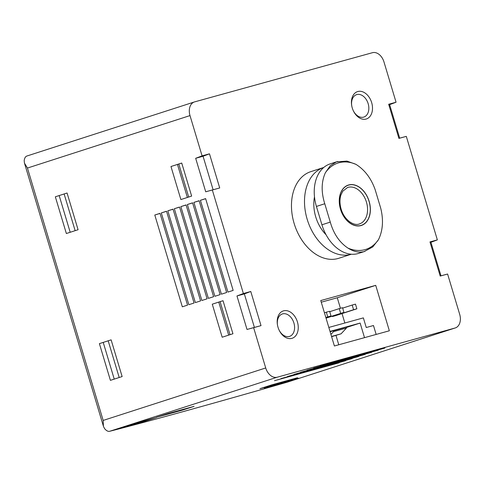 <?xml version="1.0" encoding="UTF-8"?>
<svg xmlns="http://www.w3.org/2000/svg" width="484" height="484" viewBox="0 0 484 484"><rect width="100%" height="100%" fill="white"/><g stroke="black" fill="none" stroke-linecap="round" stroke-linejoin="round"><path stroke-width="0.73" d="M364.948 251.341L358.626 253.386A37.377 26.148 -107.9 0 1 321.927 224.788L316.421 206.438A37.377 26.148 -107.9 0 1 330.155 163.894L336.483 161.85L330.203 165.752L325.357 172.77C321.315 181.796 321.122 192.124 324.764 203.74L330.276 222.096C333.633 233.832 339.526 242.496 347.954 248.092C353.689 251.71 359.08 252.872 364.131 251.589L372.747 246.949L378.488 239.647C382.904 230.499 383.643 219.996 380.702 208.15L375.197 189.795C371.131 178.287 364.694 169.799 355.891 164.324L346.967 161.099L336.483 161.85M356.871 308.798L353.586 309.712L352.189 305.047L355.474 304.14L356.871 308.798L335.696 315.635L332.411 316.548L332.29 316.137M321.261 302.197L337.281 297.763L340.44 308.296M342.031 313.596L344.85 323.003M294.133 223.445A45.52 31.847 72.1 0 0 338.824 258.268L351.36 254.227A45.52 31.847 72.1 0 1 307.165 219.234A45.52 31.847 72.1 0 1 323.772 167.458L310.861 171.626A45.52 31.847 72.1 0 0 294.133 223.445M209.475 153.827L219.718 187.967L213.105 189.752L203.056 156.253L209.475 153.827L202.088 155.872L190 115.585A11.979 8.379 -107.9 0 1 194.405 101.949A11.979 8.379 -107.9 0 1 194.641 101.876L372.444 52.702A11.979 8.379 -107.9 0 1 383.969 61.934L396.057 102.227L388.67 104.266L398.913 138.406L406.3 136.367L399.687 138.146L389.638 104.647L396.057 102.227M219.718 187.967L205.718 191.797L195.669 158.298L202.088 155.872M250.772 291.489L261.015 325.629L254.403 327.414L244.353 293.915L250.772 291.489L243.385 293.534L212.331 190.012M447.597 274.023L440.984 275.807L430.935 242.309L437.354 239.882L429.967 241.927L440.21 276.068L447.597 274.023L459.685 314.316A11.979 8.379 -107.9 0 1 455.281 327.946A11.979 8.379 -107.9 0 1 455.045 328.019L277.241 377.199A11.979 8.379 -107.9 0 1 265.716 367.961L253.628 327.674L261.015 325.629M437.354 239.882L406.3 136.367M352.267 107.974A14.375 10.055 72.1 0 0 353.489 111.09A14.375 10.055 72.1 0 0 370.968 114.926A14.375 10.055 72.1 0 0 363.641 92.214A14.375 10.055 72.1 0 0 351.699 105.548A14.375 10.055 72.1 0 0 352.267 107.974M278.022 327.287A14.375 10.055 72.1 0 0 279.244 330.403A14.375 10.055 72.1 0 0 296.722 334.238A14.375 10.055 72.1 0 0 289.39 311.527A14.375 10.055 72.1 0 0 277.453 324.861A14.375 10.055 72.1 0 0 278.022 327.287M389.354 330.784L334.396 345.981L320.765 300.558L375.723 285.354L389.354 330.784M455.281 327.946L287.435 382.124A431.262 9.142 163.3 0 1 109.632 431.298C108.071 431.655 106.395 430.772 104.617 428.661L103.419 426.362L103.171 420.433L27.449 168.051L24.436 163.102L24.2 160.609C24.551 157.959 25.495 156.417 27.031 155.981M111.12 339.853L122.137 376.558L110.406 380.345L99.395 343.64L111.12 339.853L99.395 343.64M212.276 304.182L222.186 337.221L232.937 333.748L223.027 300.709L212.276 304.182L223.033 300.721M170.973 166.52L180.889 199.559L191.64 196.087L181.724 163.047L170.973 166.52L181.73 163.066M193.89 202.409L221.424 294.181L226.639 292.499L199.106 200.727L193.89 202.409L199.13 200.812M187.375 204.508L214.908 296.287L220.123 294.599L192.59 202.826L187.375 204.508L192.614 202.917M180.859 206.614L208.392 298.386L213.607 296.704L186.074 204.932L180.859 206.614L186.098 205.016M174.343 208.719L201.876 300.491L207.091 298.809L179.558 207.037L174.343 208.719L179.582 207.122M167.827 210.818L195.361 302.597L200.576 300.909L173.042 209.136L167.827 210.818L173.066 209.227M161.311 212.924L188.845 304.696L194.06 303.014L166.526 211.242L161.311 212.924L166.55 211.327M154.795 215.029L182.329 306.802L187.538 305.12L160.01 213.347L154.795 215.029L160.035 213.432M200.406 200.303L227.94 292.076L233.155 290.394L205.621 198.621L200.406 200.303L205.646 198.706M253.628 327.674L247.015 329.459L236.966 295.96L243.385 293.534M67.07 193.013L78.081 229.725L66.356 233.512L55.339 196.8L67.07 193.013L55.339 196.8M91.76 387.418L24.666 163.78M298.707 378.185L286.982 381.973L264.349 388.228L276.08 384.447L298.707 378.185M156.465 417.529L144.734 421.316L122.107 427.572L133.832 423.784L156.465 417.529M194.096 406.354L182.365 410.136L156.501 417.293L168.232 413.505L194.096 406.354M297.545 377.738L285.814 381.525L259.95 388.676L271.681 384.895L297.545 377.738M339.175 362.806L274.519 380.69L339.338 362.522M345.691 360.707L281.035 378.585L345.854 360.417M352.207 358.602L287.55 376.485L352.37 358.317M358.723 356.496L294.066 374.38L358.886 356.212M365.239 354.397L300.582 372.275L365.402 354.106M371.754 352.291L307.098 370.175L371.918 352.007M378.27 350.186L313.614 368.07L378.434 349.902M384.786 348.087L320.13 365.964L384.949 347.796M285.814 381.525L285.663 381.023M182.365 410.136L182.214 409.639M144.734 421.316L144.789 420.759M286.982 381.973L287.03 381.416M430.149 242.526L430.935 242.309M440.198 276.025L440.984 275.807M388.852 104.865L389.638 104.647M398.901 138.363L399.687 138.146M244.353 293.915L236.966 295.96M254.403 327.414L247.015 329.459M203.056 156.253L195.669 158.298M213.105 189.752L205.718 191.797M187.368 197.466L177.537 164.705M188.699 197.036L178.79 164.009M228.666 335.128L218.835 302.367M229.997 334.698L220.093 301.671M119.197 377.508L108.228 340.966M114.236 379.111L103.273 342.563M75.141 230.674L64.178 194.126M70.186 232.272L59.217 195.73M353.368 110.836A11.785 8.246 72.1 0 0 363.823 117.074A11.785 8.246 72.1 0 0 368.052 103.328A11.785 8.246 72.1 0 0 356.581 94.646A11.785 8.246 72.1 0 0 351.747 105.821M279.123 330.149A11.785 8.246 72.1 0 0 289.577 336.386A11.785 8.246 72.1 0 0 293.8 322.64A11.785 8.246 72.1 0 0 282.335 313.959A11.785 8.246 72.1 0 0 277.501 325.133M337.281 297.763L375.723 285.354M328.83 327.432L363.363 317.885L366.249 327.517L373.479 325.52L376.153 334.432M338.776 344.771L335.987 335.46M364.519 337.651L360.138 323.064L346.32 327.529M330.118 331.728L346.205 327.13L346.477 328.049L333.549 331.625L330.929 334.42M360.138 323.064L330.021 331.395M346.477 328.049L341.063 333.821L331.607 336.683M333.27 330.705L333.549 331.625M341.063 333.821L331.54 336.459M327.728 316.863L326.325 312.198L329.61 311.291L331.008 315.955L325.841 317.468M326.325 312.198L324.443 312.809M331.008 315.955L325.883 317.607M340.657 313.287L339.26 308.623L342.545 307.715L343.942 312.38L326.004 318.018M339.26 308.623L329.731 311.696M343.942 312.38L326.047 318.151M353.586 309.712L332.411 316.548M352.189 305.047L342.666 308.12M314.491 196.831A32.821 22.966 72.1 0 0 315.731 216.868A32.821 22.966 72.1 0 0 326.059 234.752M340.5 209.233A21.223 14.847 72.1 0 0 359.074 225.931A21.223 14.847 72.1 0 0 370.2 206.487A21.223 14.847 72.1 0 0 350.561 184.616A21.223 14.847 72.1 0 0 340.5 209.233M27.449 168.051L190 115.585M103.171 420.433L265.716 367.961M109.632 431.298L277.241 377.199M287.435 382.124L455.045 328.019M330.276 222.096L321.927 224.788M324.764 203.74L316.421 206.438M359.4 223.935A19.166 13.413 72.1 0 0 366.279 201.574A19.166 13.413 72.1 0 0 347.627 187.453L342.805 191.162L340.905 195.058C339.593 199.257 339.665 203.933 341.123 209.076C344.172 219.978 353.901 226.355 359.4 223.935M340.591 209.209A21.084 14.75 72.1 0 0 367.174 220.789A21.084 14.75 72.1 0 0 356.684 185.82A21.084 14.75 72.1 0 0 340.591 209.209M355.891 164.324A45.375 31.75 72.1 0 0 325.357 172.77M347.954 248.092A45.375 31.75 72.1 0 0 378.488 239.647M103.231 425.648L91.766 387.424M26.874 156.023L194.405 101.949M337.856 161.468L336.906 161.723"/></g></svg>
